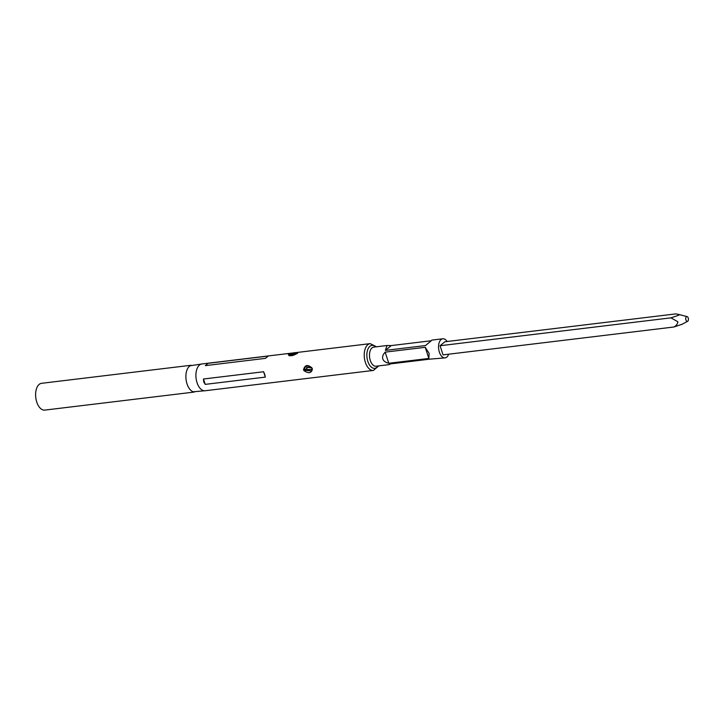 <?xml version="1.0" encoding="UTF-8"?>
<svg xmlns="http://www.w3.org/2000/svg" width="724" height="724" viewBox="0 0 724 724"><rect width="100%" height="100%" fill="white"/><g stroke="black" fill="none" stroke-linecap="round" stroke-linejoin="round"><path stroke-width="1.09" d="M205.933 390.652L193.281 391.793A13.494 7.466 -96.9 0 1 187.027 383.892A13.494 7.466 -96.9 0 1 190.141 365.765L202.693 363.864M194.276 392.055L44.807 410.101A13.494 7.466 -96.9 0 1 36.743 402.037A13.494 7.466 -96.9 0 1 41.576 383.313L191.046 365.267M205.109 390.752A13.494 7.466 -96.9 0 1 197.046 382.679A13.494 7.466 -96.9 0 1 201.878 363.964L370.199 343.638A13.494 7.466 -96.9 0 0 365.367 362.353A13.494 7.466 -96.9 0 0 373.43 370.426L205.109 390.752M312.334 368.76C311.655 373.222 308.858 373.856 303.944 370.652L303.519 369.828C304.822 364.842 307.628 364.208 311.944 367.91L312.334 368.76M264.767 374.507L265.328 377.113L205.218 384.372L203.725 381.874L203.471 379.005L263.59 371.747L264.767 374.507M311.528 371.005C312.27 370.634 312.352 369.638 311.773 368L305.184 366.86L304.152 369.584L304.487 370.236L311.501 371.023L312.162 368.616M311.564 370.969L304.704 369.873L304.46 369.331M309.465 366.199L305.284 369.512L312.234 369.493M208.132 363.303L268.242 356.045L265.437 358.362L205.326 365.62L208.132 363.303L205.326 365.62M297.736 352.887C293.446 355.873 290.297 356.461 288.288 354.66C290.215 352.751 298.777 352.117 297.736 352.887A0.489 0.453 35 0 0 297.464 353.059L295.401 354.407C289.265 356.923 288.677 354.995 288.894 355.267L291.944 355.683M297.41 353.448C296.315 352.959 293.555 353.366 289.138 354.669L289.057 355.756M289.329 355.258L295.89 353.412M296.152 354.054L290.007 355.556M390.272 363.919L389.34 364.606L389.811 363.973L429.884 359.131L445.106 357.873A9.611 5.321 -96.9 0 1 439.359 352.117A9.611 5.321 -96.9 0 1 442.798 338.778A9.611 5.321 -96.9 0 1 447.133 341.502M448.663 354.199A9.611 5.321 -96.9 0 1 445.106 357.873M429.124 353.357L428.852 358.443L388.779 363.276C385.512 362.462 383.521 361.023 382.797 358.95C382.172 356.841 382.951 354.579 385.159 352.136L425.232 347.303L429.124 353.357M673.944 326.995L443.043 354.878L440.074 345.728L444.862 341.773L675.754 313.899L677.99 314.27L678.804 315.212L670.967 317.845L677.908 321.791C677.438 324.171 676.116 325.909 673.944 326.995L681.782 324.361M440.074 345.728L670.967 317.845M686.361 316.759A2.425 1.339 -96.9 0 1 687.076 316.587A2.425 1.339 -96.9 0 1 688.388 318.651A2.425 1.339 -96.9 0 1 687.8 321.185A2.425 1.339 -96.9 0 1 687.646 321.293A2.425 1.339 -96.9 0 1 685.881 319.782A2.425 1.339 -96.9 0 1 686.361 316.759M431.305 340.742L425.477 345.556L385.394 350.389L387.032 345.511L391.222 345.583L430.843 340.796M391.222 345.583L385.394 350.389M425.232 347.303L428.852 358.443M385.159 352.136L388.779 363.276M263.59 371.747L265.328 377.113M203.471 379.005L205.218 384.372M304.487 370.236L303.944 370.652M305.184 366.86C306.343 365.113 308.542 365.502 311.773 368L311.944 367.91M304.704 369.873L305.284 369.512M378.028 365.964A11.557 6.398 -96.9 0 1 367.828 361.403A11.557 6.398 -96.9 0 1 368.353 348.271A11.557 6.398 -96.9 0 1 375.72 346.877M288.903 354.977L288.288 354.66M389.34 364.606L376.037 366.208A9.611 5.321 -96.9 0 1 370.29 360.452A9.611 5.321 -96.9 0 1 373.729 347.122L387.032 345.511M373.43 370.426L378.824 365.873M296.695 353.719L297.464 353.294M687.076 316.587L677.99 314.27M687.646 321.293L681.356 324.642M442.798 338.778L431.776 340.108M376.516 346.778L370.199 343.638"/></g></svg>
